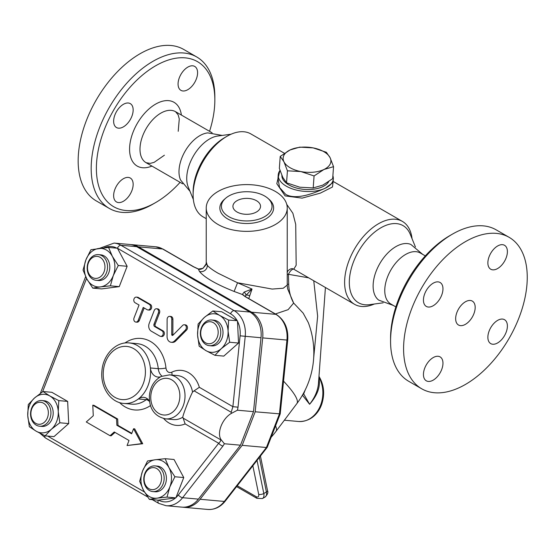 <?xml version="1.0" encoding="UTF-8"?>
<svg xmlns="http://www.w3.org/2000/svg" width="555" height="555" viewBox="0 0 555 555"><rect width="100%" height="100%" fill="white"/><g stroke="black" fill="none" stroke-linecap="round" stroke-linejoin="round"><path stroke-width="0.83" d="M449.8 235.646L452.401 234.148L449.8 235.646A83.763 48.361 120 0 0 390.567 338.231L390.567 341.242A87.44 50.484 -60 0 1 452.401 234.148A87.44 50.484 -60 0 1 496.121 229.819L509.143 237.332A87.44 50.484 120 0 0 465.416 241.661A87.44 50.484 120 0 0 408.293 318.716A87.44 50.484 120 0 0 421.696 388.784A87.44 50.484 120 0 0 509.136 338.307A87.44 50.484 120 0 0 509.143 237.332M425.317 255.897L420.322 253.011A29.457 17.004 120 0 0 405.594 254.468A29.457 17.004 120 0 0 386.349 280.421A29.457 17.004 120 0 0 390.866 304.022L395.868 306.915M421.696 388.784L408.681 381.271A87.44 50.484 -60 0 1 390.567 341.242M497.634 245.983A13.806 7.971 -60 0 1 504.537 245.303A13.806 7.971 -60 0 1 504.537 261.245A13.806 7.971 -60 0 1 490.731 269.217A13.806 7.971 -60 0 1 488.615 258.151A13.806 7.971 -60 0 1 497.634 245.983M507.395 326.021A13.806 7.971 -60 0 1 501.373 339.917A13.806 7.971 -60 0 1 490.731 343.614A13.806 7.971 -60 0 1 490.731 327.672A13.806 7.971 -60 0 1 504.537 319.701A13.806 7.971 -60 0 1 507.395 326.021M433.205 380.133A13.806 7.971 -60 0 1 426.302 380.813A13.806 7.971 -60 0 1 426.302 364.871A13.806 7.971 -60 0 1 440.108 356.9A13.806 7.971 -60 0 1 442.224 367.965A13.806 7.971 -60 0 1 433.205 380.133M423.437 300.095A13.806 7.971 -60 0 1 429.466 286.2A13.806 7.971 -60 0 1 440.108 282.502A13.806 7.971 -60 0 1 440.108 298.444A13.806 7.971 -60 0 1 426.302 306.416A13.806 7.971 -60 0 1 423.437 300.095M465.416 301.781A13.806 7.971 120 0 0 456.397 313.95A13.806 7.971 120 0 0 458.513 325.015A13.806 7.971 120 0 0 472.319 317.044A13.806 7.971 120 0 0 472.319 301.101A13.806 7.971 120 0 0 465.416 301.781M393.287 305.423L378.711 300.109A32.218 18.599 -60 0 1 379.793 263.618A32.218 18.599 -60 0 1 410.853 244.443L422.743 254.412M180.091 182.338A83.763 48.361 -60 0 1 155.615 202.582A83.763 48.361 -60 0 1 96.383 168.387A83.763 48.361 -60 0 1 155.608 65.802A83.763 48.361 -60 0 1 214.84 99.997A83.763 48.361 -60 0 1 209.547 131.32M187.826 89.667A13.806 7.971 -60 0 1 180.923 90.347A13.806 7.971 -60 0 1 180.923 74.405A13.806 7.971 -60 0 1 194.729 66.433A13.806 7.971 -60 0 1 196.845 77.499A13.806 7.971 -60 0 1 187.826 89.667M123.397 178.717A13.806 7.971 -60 0 1 130.3 178.037A13.806 7.971 -60 0 1 130.3 193.979A13.806 7.971 -60 0 1 116.494 201.951A13.806 7.971 -60 0 1 114.379 190.885A13.806 7.971 -60 0 1 123.397 178.717M133.158 109.952A13.806 7.971 -60 0 1 127.13 123.848A13.806 7.971 -60 0 1 116.494 127.546A13.806 7.971 -60 0 1 116.494 111.604A13.806 7.971 -60 0 1 130.3 103.632A13.806 7.971 -60 0 1 133.158 109.952M222.243 135.42L207.806 132.895A29.457 17.004 120 0 0 199.814 135.663A29.457 17.004 120 0 0 180.583 180.042L189.99 191.281M214.84 99.997L214.84 96.993A87.44 50.484 120 0 0 196.727 56.964A87.44 50.484 120 0 0 153.007 61.293A87.44 50.484 120 0 0 95.883 138.348A87.44 50.484 120 0 0 109.286 208.416A87.44 50.484 120 0 0 153.007 204.087L155.615 202.582M196.727 56.964L183.712 49.444A87.44 50.484 120 0 0 139.992 53.779A87.44 50.484 120 0 0 82.868 130.834A87.44 50.484 120 0 0 96.272 200.903L109.286 208.416M228.833 216.672A25.315 14.617 0 0 0 262.793 217.636A25.315 14.617 0 0 0 267.781 198.218A25.315 14.617 0 0 0 225.684 198.218A25.315 14.617 0 0 0 228.833 216.672M225.684 198.218L224.373 199.356A26.89 15.526 0 0 0 227.716 218.954A26.89 15.526 0 0 0 263.791 219.981A26.89 15.526 0 0 0 269.092 199.356L267.781 198.218M218.094 224.511A40.501 23.379 0 0 0 262.231 229.583A40.501 23.379 0 0 0 287.233 207.979A40.501 23.379 0 0 0 246.732 184.6A40.501 23.379 0 0 0 206.231 207.979A40.501 23.379 0 0 0 218.094 224.511M287.643 288.884L287.233 285.076L283.251 288.239L272.144 289.065L237.54 282.772L218.094 273.233C212.683 270.105 209.082 267.461 207.286 265.311L206.231 261.967L206.231 207.979M287.233 207.979L287.226 272.776C286.623 271.784 290.529 267.448 293.408 269.002L293.373 268.981A5.522 5.307 116.2 0 1 293.775 269.203L296.169 265.241L295.725 224.435L292.874 213.259L286.748 204.386M193.362 199.529L188.228 186.979A32.218 18.599 -60 0 1 193.404 156.01A32.218 18.599 -60 0 1 217.636 136.044L231.067 134.213M236.971 211.975A13.806 7.971 180 0 1 232.927 206.342A13.806 7.971 180 0 1 246.732 198.371A13.806 7.971 180 0 1 260.538 206.342A13.806 7.971 180 0 1 252.012 213.703A13.806 7.971 180 0 1 236.971 211.975M280.226 156.406L290.092 149.954L299.693 147.137L313.152 147.887L326.347 152.271L330.079 157.655A23.934 12.557 4.2 0 0 313.152 147.887A23.934 12.557 4.2 0 0 290.092 149.954A23.934 12.557 4.2 0 0 283.952 161.796A23.934 12.557 4.2 0 0 300.879 171.564L287.421 170.815L283.952 161.796L280.226 156.406L279.359 168.408L282.821 177.427L286.546 182.81L299.742 187.195L313.2 187.944L322.802 185.127L332.667 178.675L333.541 166.673L323.94 169.497L314.075 175.949L300.879 171.564A23.934 12.557 4.2 0 0 323.94 169.497A23.934 12.557 4.2 0 0 330.079 157.655L333.541 166.673M286.546 182.81L287.421 170.815M313.2 187.944L314.075 175.949M328.692 181.665A23.934 12.557 -175.8 0 1 288.912 184.947A23.934 12.557 -175.8 0 1 281.885 175.401M201.458 327.582A12.883 10.163 -84.9 0 0 209.422 345.675A12.883 10.163 -84.9 0 0 220.696 333.749A12.883 10.163 -84.9 0 0 211.719 320.006A12.883 10.163 -84.9 0 0 201.458 327.582M211.719 320.006L213.973 320.207A12.883 10.163 95.1 0 1 222.95 333.95A12.883 10.163 95.1 0 1 211.677 345.883L209.422 345.675M201.631 328.234A11.044 8.713 95.1 0 1 216.734 326.278A11.044 8.713 95.1 0 1 209.97 343.712A11.044 8.713 95.1 0 1 201.631 328.234M158.522 466.998A12.883 10.163 -84.9 0 0 155.109 465.909A12.883 10.163 -84.9 0 0 143.842 477.834A12.883 10.163 -84.9 0 0 152.819 491.577A12.883 10.163 -84.9 0 0 163.732 481.872A12.883 10.163 -84.9 0 0 158.522 466.998M155.109 465.909L157.363 466.11A12.883 10.163 95.1 0 1 160.777 467.199A12.883 10.163 95.1 0 1 165.987 482.073A12.883 10.163 95.1 0 1 155.074 491.779L152.819 491.577M156.739 468.573A11.044 8.713 95.1 0 1 157.648 487.574A11.044 8.713 95.1 0 1 144.12 479.77A11.044 8.713 95.1 0 1 156.739 468.573M49.86 418.637A12.883 10.163 -84.9 0 0 41.896 400.543A12.883 10.163 -84.9 0 0 30.629 412.469A12.883 10.163 -84.9 0 0 39.599 426.212A12.883 10.163 -84.9 0 0 49.86 418.637M41.896 400.543L44.15 400.745A12.883 10.163 95.1 0 1 52.114 418.838A12.883 10.163 95.1 0 1 41.854 426.413L39.599 426.212M47.432 417.783A11.044 8.713 95.1 0 1 32.336 419.74A11.044 8.713 95.1 0 1 39.1 402.306A11.044 8.713 95.1 0 1 47.432 417.783M219.662 315.427L228.611 320.082L228.077 331.071A19.328 15.242 -84.9 0 0 219.662 315.427A19.328 15.242 -84.9 0 0 204.406 317.404L212.829 310.966L219.662 315.427M229.666 342.248L221.244 348.686A19.328 15.242 -84.9 0 0 228.077 331.071L229.666 342.248L238.532 343.046L223.804 356.102L214.945 355.311L205.995 350.656A19.328 15.242 -84.9 0 0 221.244 348.686L214.945 355.311M197.573 335.019L198.1 324.03L204.406 317.404A19.328 15.242 -84.9 0 0 197.573 335.019A19.328 15.242 -84.9 0 0 205.995 350.656L199.162 346.195L197.573 335.019M169.885 486.832L166.999 497.1L157.134 498.14A19.328 15.242 -84.9 0 0 169.885 486.832A19.328 15.242 -84.9 0 0 168.97 467.636L174.887 476.759L169.885 486.832M149.385 499.375L143.468 490.252A19.328 15.242 -84.9 0 0 157.134 498.14L149.385 499.375L158.251 500.166L175.533 497.932A22.117 17.441 95.1 0 1 158.577 500.124M139.666 481.317L142.552 471.049A19.328 15.242 -84.9 0 0 143.468 490.252L139.666 481.317M155.303 459.741L165.168 458.701L168.97 467.636A19.328 15.242 -84.9 0 0 155.303 459.741A19.328 15.242 -84.9 0 0 142.552 471.049L147.554 460.976L155.303 459.741M36.172 431.193L29.339 426.733L27.75 415.549A19.328 15.242 -84.9 0 0 36.172 431.193A19.328 15.242 -84.9 0 0 51.421 429.216L45.122 435.841L36.172 431.193M28.277 404.56L34.583 397.935A19.328 15.242 -84.9 0 0 27.75 415.549L28.277 404.56M43.006 391.504L49.839 395.965A19.328 15.242 -84.9 0 0 34.583 397.935L43.006 391.504L51.865 392.295L67.648 401.404L68.709 423.576L59.843 422.785L51.421 429.216A19.328 15.242 -84.9 0 0 58.254 411.602L59.843 422.785M58.788 400.613L58.254 411.602A19.328 15.242 -84.9 0 0 49.839 395.965L58.788 400.613L67.648 401.404M108.558 247.433L112.367 256.368A19.328 15.242 -84.9 0 0 98.693 248.48A19.328 15.242 -84.9 0 0 85.942 259.789L90.944 249.715L108.558 247.433L117.424 248.231L230.568 313.776A22.117 17.441 95.1 0 1 237.179 320.7L221.688 311.764L212.829 310.966M237.179 320.7L228.611 320.082M237.471 320.873L238.532 343.046M174.887 476.759L183.754 477.55L174.034 459.491L165.168 458.701M183.754 477.55L175.859 497.89L166.999 497.1M68.709 423.576L53.981 436.632L45.122 435.841M92.324 277.445A11.044 8.713 95.1 0 1 91.415 258.443A11.044 8.713 95.1 0 1 104.944 266.247A11.044 8.713 95.1 0 1 92.324 277.445M92.803 279.221A12.883 10.163 -84.9 0 0 96.209 280.317A12.883 10.163 -84.9 0 0 107.483 268.384A12.883 10.163 -84.9 0 0 98.506 254.641A12.883 10.163 -84.9 0 0 87.593 264.346A12.883 10.163 -84.9 0 0 92.803 279.221M98.506 254.641L100.76 254.842A12.883 10.163 95.1 0 1 109.737 268.585A12.883 10.163 95.1 0 1 98.464 280.518L96.209 280.317M86.858 278.992L83.056 270.049L85.942 259.789A19.328 15.242 -84.9 0 0 86.858 278.992A19.328 15.242 -84.9 0 0 100.524 286.879L92.775 288.114L86.858 278.992M118.284 265.498L113.282 275.571A19.328 15.242 -84.9 0 0 112.367 256.368L118.284 265.498L127.144 266.289L119.256 286.63L101.641 288.905L92.775 288.114M110.389 285.832L100.524 286.879A19.328 15.242 -84.9 0 0 113.282 275.571L110.389 285.832L119.256 286.63M117.605 248.557L127.144 266.289M184.288 324.772L185.412 324.869A2.948 2.324 95.1 0 1 187.396 326.909A2.948 2.324 95.1 0 1 186.556 330.072L175.657 341.048A5.89 4.648 95.1 0 1 172.327 342.379L171.204 342.275A5.89 4.648 -84.9 0 0 174.534 340.95L185.432 329.975A2.948 2.324 -84.9 0 0 186.272 326.805A2.948 2.324 -84.9 0 0 184.288 324.772A2.948 2.324 -84.9 0 0 182.623 325.431L172.896 335.234A0.923 0.728 95.1 0 1 171.731 334.554L171.772 319.174A2.948 2.324 -84.9 0 0 169.705 316.35A2.948 2.324 -84.9 0 0 167.117 319.402L167.069 336.642A5.89 4.648 -84.9 0 0 171.204 342.275M169.705 316.35L170.836 316.454A2.948 2.324 95.1 0 1 172.903 319.271L172.855 334.658A0.923 0.728 -84.9 0 0 172.973 335.151M136.384 297.112L137.515 297.216A2.948 2.324 95.1 0 1 138.292 297.466L150.398 304.452A2.948 2.324 95.1 0 1 151.591 307.852A2.948 2.324 95.1 0 1 149.094 310.072L147.963 309.967A2.948 2.324 -84.9 0 0 150.46 307.754A2.948 2.324 -84.9 0 0 149.267 304.355L137.161 297.362A2.948 2.324 -84.9 0 0 136.384 297.112A2.948 2.324 -84.9 0 0 133.887 299.332A2.948 2.324 -84.9 0 0 135.08 302.732L139.048 305.021L134.039 317.939A2.948 2.324 -84.9 0 0 135.857 322.073A2.948 2.324 -84.9 0 0 138.202 320.346L143.218 307.428L147.186 309.718A2.948 2.324 -84.9 0 0 147.963 309.967M144.168 307.976L139.333 320.443A2.948 2.324 95.1 0 1 136.988 322.177L135.857 322.073M156.559 308.76L157.689 308.864A2.948 2.324 95.1 0 1 159.507 312.999L155.15 324.238A1.838 1.45 -84.9 0 0 155.802 326.666L163.087 330.877A2.948 2.324 95.1 0 1 164.28 334.276A2.948 2.324 95.1 0 1 161.782 336.497L160.659 336.392A2.948 2.324 -84.9 0 0 163.156 334.172A2.948 2.324 -84.9 0 0 161.963 330.773L154.672 326.569A1.838 1.45 95.1 0 1 154.019 324.134L158.383 312.895A2.948 2.324 -84.9 0 0 156.559 308.76A2.948 2.324 -84.9 0 0 154.214 310.495L149.205 323.412A5.89 4.648 -84.9 0 0 151.286 331.182L159.882 336.143A2.948 2.324 -84.9 0 0 160.659 336.392M115.003 432.4L111.173 435.8L110.05 435.703L114.254 431.97L129.017 440.49L127.06 445.526L141.587 443.646L133.568 428.751L131.618 433.781L116.855 425.262L116.557 418.928L92.775 405.199L93.282 415.75L86.268 421.973L110.05 435.703M92.775 405.199L93.906 405.296L117.681 419.025L117.986 425.359L131.792 433.33M133.568 428.751L134.698 428.848L142.718 443.743L127.06 445.526M158.251 500.166A3.684 2.123 -60 0 0 158.737 503.371L166.098 505.723A25.794 20.348 -84.9 0 0 182.616 497.71L222.971 445.998A3.684 1.436 -142 0 1 218.684 443.272L178.328 494.984A22.117 17.441 95.1 0 1 176.011 497.509M237.491 321.289A22.117 17.441 95.1 0 1 240.086 335.824L232.885 406.676L238.026 407.19L245.227 336.337A25.794 20.348 -84.9 0 0 234.12 310.627L120.907 245.261A25.794 20.348 -84.9 0 0 114.08 243.076L99.407 248.39M166.098 505.723L181.88 507.131A25.794 20.348 -84.9 0 0 198.399 499.118L240.481 445.193L224.414 443.757L221.105 439.685L220.55 439.713C221.001 440.531 220.384 441.718 218.684 443.272L185.141 423.909L182.796 417.173C183.101 414.405 189.158 398.788 192.536 392.066L194.097 390.845L231.199 412.268L231.289 413.433L237.436 410.207L238.026 407.19M194.097 390.845L199.342 387.307L232.885 406.676L231.199 412.268M240.481 445.193L253.503 411.644L261.01 337.745A25.794 20.348 -84.9 0 0 249.903 312.035L136.69 246.67A25.794 20.348 -84.9 0 0 129.863 244.484L114.08 243.076M253.503 411.644L237.436 410.207M221.105 439.685A16.567 9.567 -60 0 1 221.063 426.101A16.567 9.567 -60 0 1 231.289 413.433M117.681 419.025L116.557 418.928M117.986 425.359L116.855 425.262M142.718 443.743L141.587 443.646M149.579 401.293A11.044 8.713 -84.9 0 0 143.613 397.331A11.044 8.713 -84.9 0 0 138.348 398.962A30.372 23.955 -84.9 0 0 150.37 367.965A11.044 8.713 -84.9 0 0 158.043 377.074A11.044 8.713 -84.9 0 0 160.367 376.887M275.384 313.95L288.135 309.662L293.644 303.058L303.162 313.138L308.282 322.552A84.679 84.679 0 0 1 296.856 403.596A84.679 14.229 -143.1 0 0 283.543 381.153M130.709 244.582A25.794 20.348 95.1 0 1 131.556 244.637A25.794 20.348 95.1 0 1 138.382 246.822L251.595 312.188A25.794 20.348 95.1 0 1 262.702 337.898L255.189 411.789L242.174 445.339L200.091 499.271A25.794 20.348 95.1 0 1 183.573 507.284A25.794 20.348 95.1 0 1 182.727 507.187M271.166 437.215A84.679 84.679 0 0 0 275.995 431.36L275.995 431.36A84.679 14.229 -143.1 0 0 275.564 425.886M287.233 284.098A5.522 1.186 173.4 0 0 288.711 284.361L288.413 274.302L287.233 274.503M287.65 288.884L293.644 303.058C290.577 297.445 288.933 291.208 288.711 284.361M295.218 270.056L293.775 269.203A5.522 2.054 -58.5 0 0 288.413 274.302L308.677 277.833M248.758 298.576L252.025 289.051L237.54 282.772L234.12 291.451L242.334 294.483L245.206 296.668L275.835 314.352A3.684 2.123 -60 0 1 276.369 314.519L245.747 296.835A3.684 2.123 120 0 0 245.74 296.835A3.684 2.123 120 0 0 245.206 296.668M374.341 304.015A47.862 27.632 -60 0 1 354.527 304.3A47.862 27.632 -60 0 1 354.527 249.035A47.862 27.632 -60 0 1 402.389 221.396A47.862 27.632 -60 0 1 412.046 238.705M206.231 218.684L203.019 216.832A47.862 27.632 -60 0 1 193.112 194.923A47.862 27.632 -60 0 1 226.953 136.301A47.862 27.632 -60 0 1 250.888 133.928L284.403 153.284M279.956 170.246L276.813 183.691L285.103 195.901L302.1 198.128L320.291 193.147L332.459 187.014L333.076 182.13M302.426 395.181L309.607 404.276C317.64 395.042 320.728 386.218 318.875 377.788M318.917 377.22A27.611 21.777 95.1 0 1 319.798 407.051A27.611 21.777 95.1 0 1 298.576 421.488C311.549 421.883 319.215 412.316 321.949 403.527C324.869 393.89 323.967 384.983 319.229 376.789L319.229 376.789A3.684 1.561 148.1 0 0 318.965 376.54M302.503 395.271A3.684 2.47 143.5 0 1 303.689 393.877L303.37 393.509M318.466 383.38L318.459 383.519C317.849 390.526 314.9 397.449 309.607 404.276L303.689 393.877L305.222 389.943M313.665 358.107L317.64 316.19L313.755 280.761M138.382 246.822L162.615 248.987A3.684 2.123 -60 0 1 163.156 249.153L155.795 246.802A25.794 20.348 95.1 0 1 162.615 248.987L193.244 266.671L198.288 269.05L202.998 268.356L205.96 264.18L206.314 262.855M255.189 411.789L280.213 413.898L267.232 447.316L266.414 447.51L224.324 501.436A3.684 1.436 38 0 0 225.198 501.179L267.232 447.316M193.244 266.671A3.684 2.123 -60 0 1 193.785 266.837L163.156 249.153M244.991 296.377L252.025 289.051L244.11 292.09L242.334 294.483A3.684 3.42 144 0 1 243.971 295.614L244.013 295.669A3.684 3.42 144 0 0 244.006 295.662M206.425 262.723L206.481 264.256L207.286 265.311A5.89 5.474 144.1 0 1 199.467 271.45L198.329 268.974L193.785 266.837M242.174 445.339L266.414 447.51L279.429 413.961L286.942 340.062L287.712 340.125C288.489 328.615 284.708 320.075 276.369 314.519M285.721 194.389L279.567 187.507L277.972 178.474L278.228 174.922A27.611 14.492 4.2 0 0 294.76 189.65A27.611 14.492 4.2 0 0 325.292 188.194C314.609 192.974 296.384 200.473 285.721 194.389M333.312 178.918L333.049 182.477L325.292 188.194A27.611 14.492 4.2 0 0 333.312 178.918A27.611 14.492 4.2 0 0 332.882 175.734M280.011 170.399A27.611 14.492 4.2 0 0 278.228 174.922M383.165 302.815L369.568 304.667A44.539 25.717 -60 0 1 358.537 251.353A44.539 25.717 -60 0 1 410.228 234.245L415.417 246.947M193.112 194.923L193.112 192.203A44.539 25.717 -60 0 1 224.602 137.661L226.953 136.301M181.381 115.058A36.817 21.256 120 0 0 155.608 104.132A36.817 21.256 120 0 0 129.641 147.054A36.817 21.256 120 0 0 151.931 166.077M164.405 155.213L154.137 162.351L150.169 163.392L146.09 162.705A29.457 17.004 -60 0 1 141.574 139.104A29.457 17.004 -60 0 1 160.818 113.151A29.457 17.004 -60 0 1 175.546 111.687L178.162 114.85L179.279 118.943L178.21 131.299M42.582 391.795L86.566 278.43M144.425 491.959L47.619 436.063M163.746 418.588A27.611 21.777 -84.9 0 0 185.141 423.909M199.342 387.307A27.611 21.777 -84.9 0 0 171.724 372.211A5.522 4.357 95.1 0 1 165.973 368.027A35.895 28.312 -84.9 0 0 124.896 343.018M119.575 402.59A35.895 28.312 -84.9 0 0 150.551 405.532M104.173 247.856A22.117 17.441 95.1 0 1 116.939 248.182M147.651 496.968L45.517 438.006A3.684 2.123 -60 0 1 44.809 435.696M117.424 248.231A3.684 2.123 -60 0 1 120.907 245.261L136.69 246.67M230.568 313.776A3.684 2.123 -60 0 1 234.12 310.627L249.903 312.035M198.399 499.118L182.616 497.71A3.684 1.436 -142 0 1 178.328 494.984M240.086 335.824L261.01 337.745M222.971 445.998L224.414 443.757M220.55 439.713L183.448 418.297M159.507 312.999L158.383 312.895M155.15 324.238L154.019 324.134M155.802 326.666L154.672 326.569M163.087 330.877L161.963 330.773M138.292 297.466L137.161 297.362M150.398 304.452L149.267 304.355M139.333 320.443L138.202 320.346M186.556 330.072L185.432 329.975M172.855 334.658L171.731 334.554M172.903 319.271L171.772 319.174M175.657 341.048L174.534 340.95M158.806 413.44A18.412 14.52 95.1 0 1 150.787 396.235A18.412 14.52 95.1 0 1 160.568 379.558A18.412 14.52 95.1 0 1 179.834 397.096A18.412 14.52 95.1 0 1 158.806 413.44M165.598 418.865A22.089 17.42 -84.9 0 0 184.919 398.414A22.089 17.42 -84.9 0 0 169.532 374.861L161.207 376.45C154.262 380.293 150.329 386.675 149.406 395.604C149.004 404.831 151.786 415.91 165.598 418.865L173.493 419.573A22.089 17.42 95.1 0 0 182.796 417.173M114.871 397.311A26.695 21.055 95.1 0 1 112.068 351.953A26.695 21.055 95.1 0 1 145.23 368.402A26.695 21.055 95.1 0 1 136.551 394.022A26.695 21.055 95.1 0 1 114.871 397.311M129.266 342.934L137.154 343.642A30.372 23.955 95.1 0 1 158.265 368.673L150.37 367.965A30.372 23.955 -84.9 0 0 129.266 342.934C115.669 341.394 102.89 355.214 101.905 371.212C100.254 387.002 110.341 402.555 123.862 403.443A30.372 23.955 -84.9 0 0 138.348 398.962L146.236 399.669A5.522 2.754 -127.4 0 1 149.628 401.605M147.45 398.885A11.044 8.713 -84.9 0 0 146.236 399.669A30.372 23.955 95.1 0 1 131.75 404.151L123.862 403.443M161.956 376.103A11.044 8.713 -84.9 0 1 158.265 368.673A5.522 0.819 174 0 0 165.973 368.027M171.932 375.076A5.522 3.066 64 0 0 171.724 372.211M169.532 374.861L177.427 375.568A22.089 17.42 95.1 0 1 192.536 392.066M265.068 497.037C267.635 494.47 268.453 492.327 267.51 490.599A3.684 1.505 168.4 0 1 266.414 492.007A7.361 4.253 60 0 1 265.068 497.037L262.466 498.543L256.944 498.355A3.684 2.123 -60 0 1 256.181 496.669L237.249 485.743M262.466 498.543A7.361 4.253 -120 0 0 263.812 493.513A3.684 1.505 168.4 0 1 258.692 494.338A3.684 2.123 60 0 1 256.181 496.669M259.338 457.431L266.414 492.007L263.812 493.513L257.034 460.386M252.844 465.756L258.692 494.338M198.329 268.974C199.349 269.619 200.806 269.439 202.7 268.433A3.684 1.27 57.4 0 1 202.998 268.356M251.595 312.188L275.835 314.352A25.794 20.348 95.1 0 1 286.942 340.062L262.702 337.898M200.091 499.271L224.324 501.436A25.794 20.348 95.1 0 1 207.813 509.448C214.66 509.83 220.46 507.076 225.198 501.179M244.11 292.09A3.684 1.922 42.3 0 1 245.921 294.941A5.522 0.978 18.5 0 1 249.452 295.6M199.467 271.45C204.476 277.535 216.027 284.202 234.12 291.451M146.09 162.705L182.664 183.823M175.546 111.687L212.121 132.805M287.233 285.076L287.233 272.678M40.355 393.356L85.657 276.612M45.517 438.006L39.988 433.282M158.737 503.371L152.257 499.632M256.944 498.355L236.576 486.603M295.239 270.077L354.527 304.3M402.389 221.396L333.125 181.416M267.51 490.599L260.434 456.03M284.368 420.218L298.576 421.488M319.229 376.789L318.972 376.387M325.424 287.504L318.459 383.519M202.7 268.433C204.982 266.206 206.072 264.791 205.96 264.173M280.219 413.884L287.712 340.125M243.957 295.6L245.74 296.835M131.556 244.637L155.795 246.802M183.573 507.284L207.813 509.448M206.176 263.25L206.231 261.967M296.856 403.596L275.995 431.36"/></g></svg>
